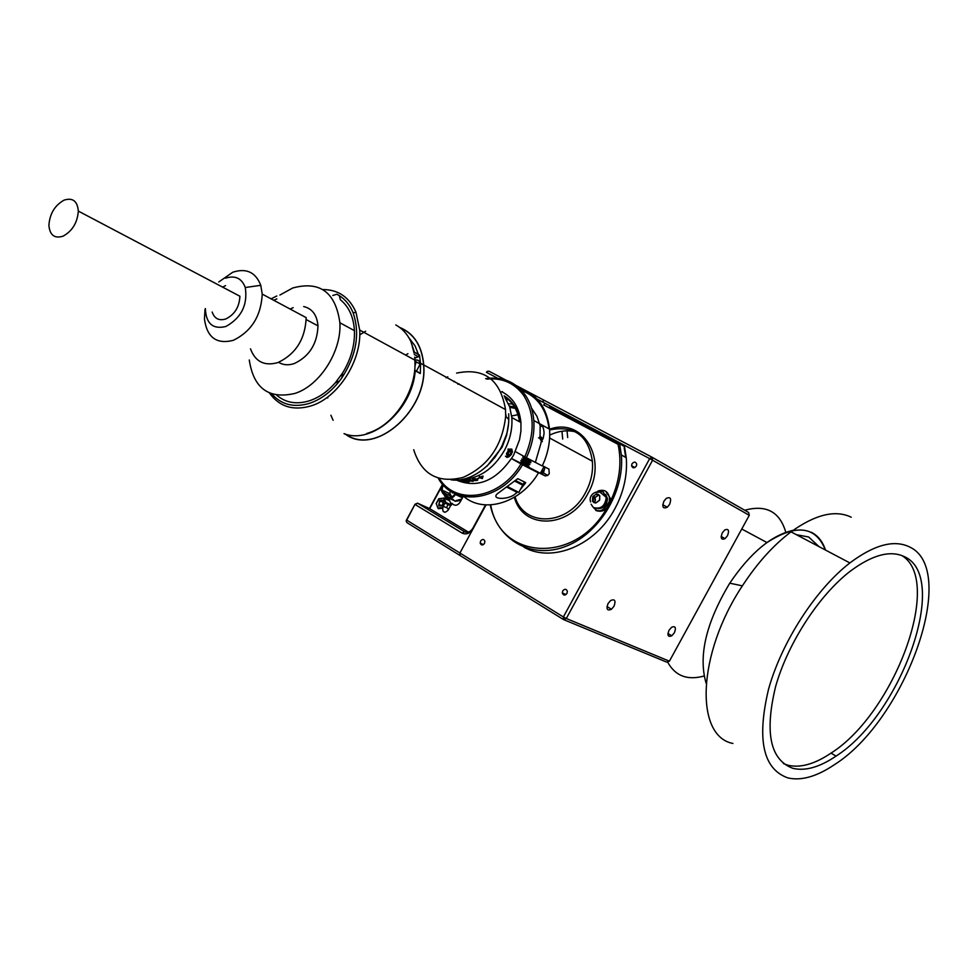 <?xml version="1.0" encoding="UTF-8"?>
<svg xmlns="http://www.w3.org/2000/svg" width="978" height="978" viewBox="0 0 978 978"><rect width="100%" height="100%" fill="white"/><g stroke="black" fill="none" stroke-linecap="round" stroke-linejoin="round"><path stroke-width="1.47" d="M484.501 543.401L484.905 541.286C483.89 538.939 482.46 538.866 480.601 541.042L480.198 543.157C481.2 545.492 482.643 545.577 484.501 543.401M566.947 593.438L567.362 591.372C566.323 588.768 564.783 588.609 562.741 590.883L562.326 592.961C563.365 595.553 564.905 595.712 566.947 593.438M636.323 466.127L636.751 464.244C635.724 461.592 634.135 461.445 631.984 463.816L631.568 465.699C632.595 468.352 634.172 468.486 636.323 466.127M669.624 504.367C671.654 498.535 670.517 496.555 666.226 498.413L663.891 501.249C661.861 507.081 662.986 509.061 667.265 507.215L669.624 504.367M614.025 606.213C616.006 600.614 614.856 598.719 610.578 600.553L608.035 603.585C606.054 609.184 607.204 611.067 611.458 609.257L614.025 606.213M674.404 632.717C676.336 627.558 675.395 625.737 671.593 627.277L668.976 630.333C667.057 635.492 667.986 637.314 671.776 635.786L674.404 632.717M727.498 535.712C729.466 530.345 728.537 528.45 724.698 530.003L722.29 532.9C720.321 538.255 721.251 540.162 725.065 538.609L727.498 535.712M669.404 661.189L666.739 662.13L563.487 619.563L566.286 618.512L563.365 616.959L563.487 619.563L460.125 555.553L459.917 553.01L563.365 616.959L649.673 458.621L652.595 460.21L651.996 457.203L649.673 458.621L542.032 401.701L544.343 400.393L651.996 457.203L748.659 512.496L749.27 515.308L652.595 460.21L566.286 618.512L669.404 661.189L749.27 515.308M575.504 431.824C567.057 429.843 558.462 430.931 549.722 435.112M459.917 553.01L486.017 504.905L459.917 553.01L460.125 555.553L406.982 522.655L406.127 520.944L406.591 519.807L415.027 504.232L406.726 520.137L459.917 553.01M562.423 593.45L565.003 595.015M441.677 486.531L429.697 508.646L417.533 503.169L464.513 531.69C467.667 533.096 470.455 531.959 472.851 528.267L485.54 504.88M447.398 498.988L449.44 499.929L445.137 496.836L447.093 499.55M443.352 506.457L442.667 507.912M442.582 508.218C442.948 512.729 444.807 513.364 448.168 510.125L451.029 504.844M445.748 502.032L445.149 503.144M443.902 494.44L445.137 496.836M451.237 504.44L451.885 503.242L453.022 504.318C455.565 506.054 457.936 505.296 460.149 502.069L463.23 496.372M429.697 508.646L468.401 532.118M415.027 504.232L417.533 503.169L415.173 504.538L462.142 533.108C466.298 534.966 469.941 533.462 473.095 528.621L485.968 504.905M486.433 372.349L487.093 371.42L486.689 372.435L497.765 378.29M487.093 371.42L489 371.188L505.944 380.136M516.237 385.564L544.343 400.393L542.032 401.701L537.142 399.122M406.726 520.137L406.127 520.944M429.428 508.523L442.606 484.183M439.599 500.516C442.472 499.355 443.719 500.479 443.315 503.902L441.909 505.87L438.792 505.944L439.599 500.516M442.044 505.577L443.364 502.325L440.124 501.115L438.804 504.379L439.452 505.626L442.044 505.577M443.205 506.384L446.628 507.668L447.948 504.428L447.215 503.083M446.457 502.741L445.027 503.01M438.437 508.694L438.156 507.998L442.606 507.496L442.887 508.193L438.437 508.694M438.058 508.462L436.31 503.707L438.058 508.462M443.425 498.144L438.755 498.804L436.31 503.707L439.049 498.621M443.731 497.998L449.195 500.577M442.606 507.496L445.21 502.68L443.352 498.389M451.506 505.064L449.66 500.785L444.11 498.23L445.956 502.509L451.506 505.064M453.731 492.949L452.288 492.839M442.863 485.626L442.044 490.088L443.34 492.655L448.01 496.958C450.577 498.071 452.838 497.117 454.782 494.098M455.895 500.614L461.763 499.086M462.472 497.778L455.418 494.477C453.156 497.961 450.54 499.061 447.569 497.778L442.789 493.389L441.298 490.43L442.239 485.259M448.89 493.963L448.804 493.242M449.257 498.34L454.415 500.736L452.741 499.159M461.041 500.406L455.149 501.298M448.45 509.587L446.799 507.533M447.985 504.929L450.87 505.125M444.22 493.059L444.77 492.044M442.961 511.164L444.831 512.289M450.137 490.809L449.941 493.768L451.909 496.971M520.406 489.477L525.712 482.643L517.765 478.658L497.374 493.743C490.504 499.758 508.707 500.076 515.32 493.829L516.971 492.606M439.354 478.572C456.041 506.078 500.663 498.951 520.968 463.914L522.558 464.77C501.408 501.384 454.562 507.9 438.266 478.254M522.888 464.464L520.113 463.01M463.804 496.494C484.073 514.037 520.834 502.998 538.475 472.924L531.103 468.743L545.186 475.944L547.778 475.394L549.245 473.658L548.915 469.085L542.387 465.687M523.988 547.24C552.313 563.157 595.578 545.479 614.966 508.536L617.301 503.963C624.453 488.707 627.448 473.291 626.262 457.704L624.49 446.555L619.587 443.767L621.348 454.953C624.734 492.472 598.279 534.966 564.355 546.885C530.467 559.245 497.264 539.428 490.247 504.929M540.492 439.758L541.751 440.076L540.198 438.865C541.323 441.102 542.338 440.797 543.267 437.961L544.086 433.352C543.707 426.97 542.387 424.843 540.113 426.958L540.076 438.327M545.052 467.081L543.438 472.961L540.822 473.499L521.311 463.486M508.56 403.792L512.46 403.963M511.592 458.645L520.968 463.914M465.516 481.042L464.538 480.369L465.406 480.064L467.777 480.394L465.785 480.259L466.017 480.956L469.379 481.127L468.975 481.824L464.66 480.186M504.709 396.86C512.863 402.166 517.79 410.454 519.477 421.726M515.406 451.616L524.807 456.86C534.966 433.498 534.587 413.009 523.646 395.418C514.55 383.034 502.289 377.606 486.873 379.134M521.726 390.552C537.435 396.481 546.543 409.269 549.061 428.89M485.638 378.645C502.227 376.273 515.418 381.701 525.223 394.941C530.137 402.117 532.998 410.638 533.805 420.503C534.66 432.985 532.191 445.393 526.384 457.716L542.264 465.956L544.599 460.565C548.658 450.014 550.308 439.538 549.526 429.146C547.032 407.679 537.069 394.122 519.66 388.437M526.384 457.716L524.807 456.86M624.184 447.79L625.749 457.411M619.367 443.841L549.575 406.909L549.905 408.205M549.575 406.909L619.587 443.767L618.047 444.305L543.67 404.904L544.55 404.061M490.699 504.905C499.917 559.929 575.467 564.624 606.751 508.193M605.7 491.237L610.37 498.352L610.089 502.069C619.477 482.557 622.13 463.303 618.047 444.305M511.665 458.535L519.624 462.618M538.475 472.924L522.558 464.77M524.44 482.056L523.169 484.379L515.418 480.491M524.697 482.13L518.792 479.171M516.677 492.142L506.433 486.958M507.191 486.433L518.817 492.399L522.753 485.149L514.648 481.078M521.237 484.208L522.753 485.149M539.807 436.445L541.726 437.496L539.795 436.432M539.893 437.276L542.521 438.596L538.523 437.826L542.387 439.587M528.841 466.298L519.856 462.508M528.939 466.127L519.905 462.411M529.795 464.538L520.809 460.748M529.893 464.367L520.858 460.65M530.761 462.777L521.702 459.11L526.506 462.325M530.846 462.606L521.763 458.988M531.714 461.017L522.717 457.227M531.8 460.846L522.778 457.129M520.479 463.242L521.934 464.171M520.589 463.022L525.382 466.041M521.433 461.482L525.589 464.11M521.543 461.261L526.897 464.66M522.509 459.513L527.814 462.875M523.34 457.973L527.411 460.54M523.462 457.753L528.743 461.103M542.203 441.701L541.286 441.543M542.325 441.469L541.396 441.322M542.521 438.596L539.954 437.618M540.308 439.244L540.675 440.1M528.719 458.926C523.707 456.592 522.961 456.543 526.494 458.78M527.839 459.684C536.665 465.308 516.482 455.088 525.589 460.577M526.934 461.469C535.638 467.044 515.467 456.812 524.673 462.362M526.017 463.254C534.611 468.792 514.452 458.548 523.768 464.147M525.113 465.039C527.423 466.567 527.851 467.081 526.396 466.592M541.237 437.899L539.905 437.325M525.712 457.349L524.526 457.142M529.171 460.283C534.33 463.743 521.115 457.178 523.585 458.914M528.254 462.068C532.9 465.528 514.893 456.261 526.14 463.034M527.325 463.853C531.824 467.239 513.939 458.034 525.223 464.819M526.409 465.638C528.132 466.922 527.411 466.848 524.232 465.43M597.925 491.054C604.233 488.988 608.096 491.274 609.502 497.9L609.233 501.616C602.827 512.9 596.788 513.768 591.128 504.22M610.089 502.069C607.081 509.954 602.314 512.741 595.773 510.443M605.737 494.367L607.436 498.487C607.057 504.856 604.025 508.254 598.353 508.67M540.382 473.279L544.049 466.555M517.937 414.709L511.665 415.968M515.284 408.364L509.868 407.374M514.44 406.897L509.465 406.163M475.944 478.939L473.23 478.939M473.071 478.817L474.22 480.076M481.408 476.641L481.714 477.386M541.311 473.658L543.242 470.369M504.11 395.833C512.998 401.188 518.303 409.916 520.015 422.019M456.2 480.002C477.839 488.951 496.958 480.699 513.584 455.247L519.526 439.758L520.919 431.041L520.944 422.508C519.367 407.679 512.985 397.435 501.787 391.775M502.509 391.713L501.714 391.652M504.954 397.655L509.685 406.811L511.824 417.569C512.582 428.731 510.1 439.709 504.391 450.491C493.291 469.183 478.988 478.829 461.482 479.44M510.076 448.963L508.047 449.929M486.861 466.323L502.105 447.178L506.628 435.247L508.352 424.745M473.694 478.658L473.523 479.306L475.357 479.391L475.161 478.56M476.861 480.247L476.396 479.342L472.863 479.77L473.303 478.755L476.885 479.037L477.814 479.954L476.873 480.54L477.777 479.709M476.995 479.758L476.384 479.049L472.472 479.171M476.873 480.54L474.428 480.479L476.506 480.332M469.733 481.359L468.939 481.518M466.836 480.369L467.728 480.406M458.914 480.015L459.733 480.161M457.68 479.917L458.548 479.905M460.357 480.455L459.587 480.284M459.672 480.467L460.748 480.797M461.494 481.054L460.687 480.883M459.978 480.675L459.244 480.418M458.67 479.831L461.213 481.005M461.127 481.31L457.435 479.929M463.34 480.601L461.457 480.504L465.039 481.799L460.809 480.43L463.34 480.601M471.188 479.941L469.819 479.819L469.929 480.601L473.413 480.504L472.997 481.384L469.513 480.797L469.428 479.611L471.188 479.941M477.142 478.78L479.098 478.071L477.142 478.78M480.369 476.983L483.083 476.127L482.374 478.584L479.037 477.557L479.489 476.555L480.369 476.983M468.144 481.799L466.775 481.531M463.462 480.601L462.215 480.137M466.726 481.298L468.682 481.176L466.726 481.298M470.724 480.98L472.716 480.638L470.724 480.98M460.968 481.005L459.428 480.711L460.968 481.005M480.785 476.934L482.215 476.262L482.081 477.557L480.785 476.934M482.998 476.09L482.325 478.303L479.33 477.435M470.614 480.919L468.621 479.892M473.792 480.773L472.826 481.115M463.205 481.115L462.594 480.846M465.687 481.482L465.039 481.494M509.098 450.748L507.215 454.085L510.039 455.076L511.433 452.508L510.736 450.503L508.658 451.066C506.983 456.335 507.912 456.824 511.433 452.508L510.736 450.503L508.927 450.846M507.961 453.902L509.355 451.347L511.433 452.508M507.888 455.601L510.039 455.076M512.24 452.288C511.029 448.107 509.098 448.633 506.445 453.853C507.668 458.022 509.599 457.508 512.24 452.288M512.472 451.836L511.751 449.049L508.01 450.137L508.218 448.878M505.467 456.164L506.91 457.411L508.743 456.873L511.628 454.232M419.122 356.249L415.1 345.931L408.853 337.703M346.542 435.014C376.212 455.467 427.618 410.137 423.767 365.638L423.731 364.916C422.044 345.833 414 333.315 399.623 327.385M413.706 449.721C421.542 474.452 438.046 483.67 463.181 477.374C488.193 466.151 502.362 445.785 505.663 416.249L505.54 409.586C500.418 379.586 484.11 367.435 456.579 373.119M451.066 479.819C477.435 483.768 508.462 451.677 508.78 419.489L508.719 413.804M505.956 414.672L506.042 416.652M454.501 381.334L453.792 381.701M447.777 376.799L446.005 377.777M414.965 363.4L414.892 360.601M414.77 358.657L416.066 361.994L414.929 366.163M416.518 371.029L420.185 364.048C419.696 360.748 417.924 359.439 414.868 360.124L359.696 330.051C361.762 360.711 338.144 397.569 311.346 405.809C293.424 411.102 279.476 406.86 269.512 393.07M400.002 327.679C414.097 333.706 421.97 346.126 423.621 364.953L423.657 365.674C427.423 409.391 377.532 454.428 347.667 435.503M333.107 420.271L330.894 415.222M418.877 372.532L420.308 373.535L420.577 363.999L419.452 354.965L418.425 356.787L414.269 354.513M420.308 373.535L415.234 370.809C412.435 409.794 371.787 445.063 344.024 433.621L349.109 436.029M415.234 370.809L414.696 369.721M414.623 357.214L415.601 357.752L414.721 358.119M405.54 355.087L407.948 353.694M415.1 362.178L416.066 362.08M415.601 357.752L418.425 356.787M414.036 353.095L414.403 352.178L419.452 354.965M412.08 345.589L414.073 352.997M395.784 324.928C402.166 328.461 407.129 333.84 410.674 341.053L414.403 352.178M327.728 398.046L327.716 397.007M359.733 334.855L365.65 331.224M395.882 413.963L395.882 413.963C387.166 423.865 377.459 430.381 366.738 433.511M414.831 369.867C413.645 382.312 409.501 394.11 402.423 405.234L402.288 405.075M506.005 435.723L501.359 447.472L494.465 458.059M459.061 383.865L458.01 384.317M271.811 393.963C281.517 404.904 294.244 407.985 309.953 403.193C320.955 399.354 330.784 391.995 339.427 381.114L341.823 377.887L342.606 372.985C350.968 359.281 354.916 345.173 354.439 330.662C353.584 316.97 348.901 306.664 340.368 299.757L339.329 295.649L336.835 294.231L332.826 295.466M276.725 395.21C285.796 402.936 296.86 404.745 309.892 400.638C319.183 397.423 327.679 391.457 335.356 382.765L339.427 381.114M249.268 359.99C253.571 388.352 268.803 399.489 294.965 393.413C319.818 385.625 341.75 351.249 339.879 322.752C335.613 292.239 319.904 280.649 292.752 287.984L279.904 295.026M335.356 382.765L342.606 372.985M278.596 362.325C283.168 365.124 288.424 365.527 294.341 363.535C309.378 356.371 317.263 343.816 317.984 325.87C317.031 315.05 312.275 308.608 303.718 306.566M218.754 281.994L232.752 272.239C246.297 267.838 255.637 272.19 260.771 285.307L262.238 294.109C261.077 316.004 251.456 331.408 233.363 340.307C216.59 344.598 206.945 337.483 204.451 318.95L205.013 309.439M250.49 348.853C255.331 361.799 264.5 366.371 277.984 362.557C295.833 353.999 305.234 339.036 306.187 317.642L262.238 294.109M205.368 308.559C206.028 323.632 212.874 329.61 225.869 326.493C241.358 317.85 247.837 304.867 245.295 287.52C241.725 278.204 235.123 275.099 225.515 278.204M63.081 236.163C72.335 231.04 77.421 222.691 78.338 211.101C77.421 201.003 72.641 197.36 63.998 200.172C54.756 205.404 49.719 213.791 48.9 225.331C49.805 235.209 54.536 238.815 63.081 236.163M212.177 312.031C214.475 318.706 219.023 321.016 225.82 318.962C234.683 314.537 239.378 306.958 239.903 296.236L78.338 211.101M368.034 433.107C394.342 425.381 417.203 389.916 414.868 360.173M225.576 285.6L222.605 287.116M276.798 295.992L271.053 298.84M276.847 298.901L273.767 300.283M293.168 307.667L290.099 309.036M341.823 377.887C356.444 355.32 360.21 333.62 353.119 312.813C350.026 305.258 345.43 299.525 339.329 295.649M322.801 289.549C338.254 289.561 349.329 297.153 356.004 312.3L359.696 330.051M704.087 676.018C687.289 680.627 675.101 675.908 667.509 661.861M744.735 510.247C766.153 504.404 779.845 511.751 785.799 532.313M766.984 542.57C796.361 523.646 815.835 526.127 825.408 550.015M904.21 556.568C890.151 550.015 872.18 554.893 850.273 571.201C818.965 595.223 787.73 643.365 775.591 686.629C764.454 732.742 770.236 759.979 792.926 768.341C805.273 771.275 819.65 767.204 836.031 756.104C901.313 714.845 950.665 576.555 904.21 556.568M783.402 763.573L787.901 765.224C800.285 768.182 814.662 764.136 831.068 753.097C894.442 713.072 943.782 580.394 901.802 555.528M909.32 546.836C959.773 569.355 905.518 719.979 834.43 764.674C816.789 776.569 801.275 780.982 787.901 777.926C763.048 769.087 756.593 739.539 768.525 689.294C781.605 642.081 815.676 589.318 849.882 562.937C874.1 544.832 893.916 539.465 909.32 546.836M811.153 532.215C817.877 535.528 822.657 541.47 825.493 550.052M796.471 534.721L808.659 536.995L819.014 546.629M706.128 683.267C698.158 656.067 706.043 622.717 729.771 583.181C750.248 552.888 771.361 535.272 793.085 530.345M732.938 743.463C694.6 736.226 697.131 653.952 742.375 585.859C757.216 563.12 773.427 545.113 791.031 531.849C815.261 514.452 835.322 509.575 851.215 517.203M595.578 502.435L594.526 501.995L595.455 499.501L594.844 497.655L598.071 495.491M595.92 502.973L592.485 500.944L593.67 498.584L592.79 496.604L596.409 493.963L598.377 494.342L599.759 495.822L599.661 499.99L595.859 502.985L593.878 502.606L592.509 501.115L592.79 496.604L596.409 493.963L599.759 495.822L599.49 500.345L595.859 502.985M594.025 507.68C601.103 509.293 605.174 505.858 606.25 497.362L602.79 491.604L594.771 492.619M594.49 507.912C601.568 509.526 605.639 506.091 606.702 497.606L602.998 491.714M602.497 491.494L596.47 492.056M595.394 499.22L595.345 500.663M597.913 495.32L596.103 494.379M465.54 532.154L464.513 531.69L462.142 533.108M443.34 492.655L451.225 496.323M447.374 496.469L449.464 497.435M515.064 496.861C524.098 527.875 568.683 525.907 585.602 492.423C591.005 482.252 593.267 471.848 592.375 461.225C588.45 435.454 574.184 425.039 549.587 429.941M506.543 399.733L508.499 399.696M549.538 429.256C582.448 416.946 608.365 458.645 587.839 493.633C570.052 528.829 523.108 530.247 514.342 497.301M545.186 475.944L540.822 473.499M535.443 462.142L540.883 443.511M540.956 442.9L541.054 442.032M540.333 426.335L536.983 416.335L531.494 408.058M505.54 397.41L504.856 397.447M595.394 497.386L593.401 496.359M594.905 498.267L592.912 497.24M594.697 501.641L592.705 500.614M595.076 502.423L593.084 501.408M567.68 437.533L567.057 430.846M562.692 439.049L561.971 431.249M721.153 536.482L725.065 538.609M667.913 633.475L671.776 635.786M606.996 606.568L611.458 609.257M662.754 504.758L667.265 507.215M634.893 467.557L631.568 465.699M565.993 594.538L562.326 592.961M483.438 544.599L480.198 543.157M447.948 504.428L445.002 503.071M441.799 505.748L438.804 504.379M439.452 505.626L438.792 505.944M438.755 498.804L436.151 503.597M449.941 493.768L442.044 490.088M525.541 482.557L524.55 484.379M549.624 438.01L592.375 461.225M543.267 437.961L542.056 440.186M547.778 475.394L543.438 472.961M533.805 420.503L549.526 429.146M621.348 454.953L626.262 457.704M523.646 395.418L525.223 394.941M519.697 482.777L519.721 483.78M610.37 498.352L609.502 497.9M607.436 498.487L606.739 498.12M520.944 422.508L511.824 417.569M423.731 364.916L505.54 409.586M508.78 419.489L505.663 416.249M416.053 361.799L420.185 364.048M420.308 373.303L415.222 370.564M419.476 355.148L414.415 352.361M423.621 364.953L420.54 363.278M339.879 322.752L354.439 330.662M306.236 319.598L317.984 325.87M245.295 287.52L260.771 285.307M338.584 381.75L336.921 380.919M353.119 312.813L356.004 312.3M741.764 529.012L766.935 542.533M729.771 583.181L742.375 585.859M849.882 562.937L791.031 531.849M831.068 753.097L836.031 756.104M606.238 497.313L600.089 492.252C595.993 490.504 588.218 495.015 590.602 501.946M594.795 498.046L592.766 496.995M595.455 499.501L593.67 498.584M594.526 501.995L592.485 500.944"/></g></svg>
